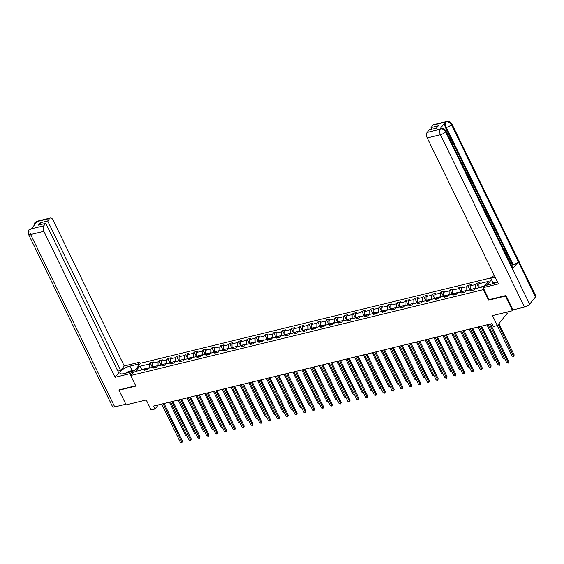 <?xml version="1.0" encoding="UTF-8"?>
<svg xmlns="http://www.w3.org/2000/svg" width="564" height="564" viewBox="0 0 564 564"><rect width="100%" height="100%" fill="white"/><g stroke="black" fill="none" stroke-linecap="round" stroke-linejoin="round"><path stroke-width="0.85" d="M491.068 277.841L140.655 363.209L130.693 375.546L483.418 289.621L483.863 289.071M506.768 312.139L507.311 313.239L497.349 325.583L493.394 326.542L491.963 323.616L153.605 406.038L155.037 408.971L158.329 404.889M119.399 389.703L118.99 390.203L126.139 404.86L146.217 399.968L151.074 409.936L155.037 408.971M513.296 309.812L512.563 310.722L492.492 315.614L497.349 325.583M489.009 299.625L488.565 300.175L505.414 296.065L505.816 295.564M505.414 296.065L512.563 310.722M491.463 279.645L487.014 285.158M146.506 369.751L145.11 369.117L144.123 370.329L147.514 369.505L148.501 368.285L153.93 366.967L152.943 368.179L156.341 367.354L157.321 366.142L162.749 364.816L161.769 366.036L165.16 365.204L166.14 363.991L171.569 362.666L170.589 363.886L173.98 363.061L174.96 361.841L180.388 360.516L179.408 361.736L182.799 360.911L183.786 359.691L189.215 358.373L188.228 359.585L191.619 358.76L192.606 357.541L198.034 356.222L197.047 357.435L200.446 356.61L201.426 355.398L206.854 354.072L205.874 355.292L209.265 354.46L210.245 353.247L215.674 351.922L214.694 353.142L218.085 352.317L219.065 351.097L224.493 349.772L223.513 350.991L226.904 350.166L227.891 348.947L233.313 347.628L232.333 348.841L235.724 348.016L236.711 346.797L242.139 345.478L241.152 346.691L244.55 345.866L245.53 344.653L250.959 343.328L249.972 344.548L253.37 343.716L254.35 342.503L259.778 341.178L258.798 342.397L262.189 341.572L263.169 340.353L268.598 339.027L267.618 340.247L271.009 339.422L271.989 338.203L277.417 336.884L276.438 338.097L279.829 337.272L280.816 336.052L286.244 334.734L285.257 335.947L288.648 335.122L289.635 333.909L295.064 332.584L294.077 333.803L297.475 332.971L298.455 331.759L303.883 330.433L302.903 331.653L306.294 330.828L307.274 329.609L312.703 328.283L311.723 329.503L315.114 328.678L316.094 327.458L321.522 326.14L320.542 327.353L323.933 326.528L324.92 325.308L330.349 323.99L329.362 325.202L332.753 324.378L333.74 323.165L339.168 321.84L338.181 323.059L341.58 322.227L342.559 321.015L347.988 319.689L347.008 320.909L350.399 320.084L351.379 318.864L356.808 317.539L355.828 318.759L359.219 317.934L360.199 316.714L365.627 315.396L364.647 316.608L368.038 315.784L369.018 314.564L374.447 313.246L373.467 314.458L376.858 313.633L377.845 312.421L383.273 311.095L382.286 312.315L385.684 311.483L386.664 310.271L392.093 308.945L391.106 310.165L394.504 309.34L395.484 308.12L400.912 306.795L399.932 308.014L403.323 307.19L404.303 305.97L409.732 304.652L408.752 305.864L412.143 305.039L413.123 303.82L418.551 302.501L417.571 303.714L420.963 302.889L421.95 301.677L427.378 300.351L426.391 301.571L429.782 300.739L430.769 299.526L436.198 298.201L435.211 299.421L438.609 298.596L439.589 297.376L445.017 296.051L444.037 297.27L447.428 296.445L448.408 295.226L453.837 293.907L452.857 295.12L456.248 294.295L457.228 293.076L462.656 291.757L461.676 292.97L465.067 292.145L466.054 290.932L471.476 289.607L470.496 290.827L473.887 289.995L474.874 288.782L484.046 286.547M145.11 369.117L135.494 371.457L139.583 366.389L149.199 364.048L150.179 362.828L152.379 367.34M485.146 285.617L488.572 281.373L478.963 283.713L479.943 282.493L476.552 283.318L475.572 284.538L470.143 285.863L471.123 284.644L467.732 285.469L466.752 286.688L461.324 288.007L462.304 286.794L458.913 287.619L457.926 288.838L452.497 290.157L453.484 288.937L450.093 289.769L449.106 290.982L443.678 292.307L444.665 291.087L441.267 291.912L440.287 293.132L434.858 294.457L435.838 293.238L432.447 294.063L431.467 295.282L426.039 296.608L427.019 295.388L423.627 296.213L422.647 297.432L417.219 298.751L418.199 297.538L414.808 298.363L413.821 299.583L408.392 300.901L409.379 299.681L405.988 300.513L405.001 301.726L399.573 303.051L400.56 301.832L397.162 302.656L396.182 303.876L390.753 305.202L391.733 303.982L388.342 304.807L387.362 306.026L381.934 307.352L382.914 306.132L379.523 306.957L378.543 308.177L373.114 309.495L374.094 308.282L370.703 309.107L369.716 310.327L364.295 311.645L365.275 310.426L361.884 311.257L360.897 312.47L355.468 313.796L356.455 312.576L353.057 313.401L352.077 314.62L346.648 315.946L347.628 314.726L344.237 315.551L343.257 316.771L337.829 318.096L338.809 316.876L335.418 317.701L334.438 318.921L329.009 320.239L329.989 319.027L326.598 319.851L325.618 321.071L320.19 322.389L321.17 321.17L317.779 322.002L316.792 323.214L311.363 324.54L312.35 323.32L308.959 324.145L307.972 325.365L302.544 326.69L303.531 325.47L300.133 326.295L299.153 327.515L293.724 328.84L294.704 327.621L291.313 328.445L290.333 329.665L284.905 330.983L285.885 329.771L282.493 330.596L281.514 331.815L276.085 333.134L277.065 331.914L273.674 332.746L272.687 333.958L267.258 335.284L268.245 334.064L264.854 334.889L263.867 336.109L258.439 337.434L259.426 336.214L256.028 337.039L255.048 338.259L249.619 339.584L250.599 338.365L247.208 339.19L246.228 340.409L240.8 341.728L241.78 340.515L238.389 341.34L237.409 342.559L231.98 343.878L232.96 342.658L229.569 343.49L228.589 344.703L223.161 346.028L224.141 344.808L220.75 345.633L219.763 346.853L214.334 348.178L215.321 346.959L211.923 347.784L210.943 349.003L205.515 350.329L206.502 349.109L203.103 349.934L202.123 351.153L196.695 352.472L197.675 351.259L194.284 352.084L193.304 353.304L187.875 354.622L188.855 353.402L185.464 354.234L184.484 355.447L179.056 356.772L180.036 355.553L176.645 356.377L175.658 357.597L170.229 358.923L171.216 357.703L167.825 358.528L166.838 359.747L161.41 361.073L162.397 359.853L158.999 360.678L158.019 361.898L152.59 363.216L153.57 362.003L150.179 362.828M152.823 367.234L152.661 366.896L158.089 365.578L158.251 365.909M155.326 367.601L153.93 366.967M152.59 363.216L152.661 366.896M158.019 361.898L158.089 365.578M161.642 365.084L161.48 364.746L166.909 363.427L167.071 363.766M164.145 365.451L162.749 364.816M161.41 361.073L161.48 364.746M166.838 359.747L166.909 363.427M170.462 362.934L170.3 362.603L175.728 361.277L175.89 361.616M172.972 363.308L171.569 362.666M170.229 358.923L170.3 362.603M175.658 357.597L175.728 361.277M179.281 360.791L179.119 360.452L184.548 359.127L184.71 359.465M181.791 361.157L180.388 360.516M179.056 356.772L179.119 360.452M184.484 355.447L184.548 359.127M188.108 358.641L187.939 358.302L193.367 356.977L193.537 357.315M190.611 359.007L189.215 358.373M187.875 354.622L187.939 358.302M193.304 353.304L193.367 356.977M196.928 356.49L196.766 356.152L202.194 354.834L202.356 355.165M199.43 356.857L198.034 356.222M196.695 352.472L196.766 356.152M202.123 351.153L202.194 354.834M205.747 354.34L205.585 354.002L211.014 352.683L211.176 353.022M208.25 354.707L206.854 354.072M205.515 350.329L205.585 354.002M210.943 349.003L211.014 352.683M214.567 352.19L214.405 351.858L219.833 350.533L219.995 350.871M217.077 352.563L215.674 351.922M214.334 348.178L214.405 351.858M219.763 346.853L219.833 350.533M223.386 350.047L223.224 349.708L228.653 348.383L228.815 348.721M225.896 350.413L224.493 349.772M223.161 346.028L223.224 349.708M228.589 344.703L228.653 348.383M232.213 347.896L232.044 347.558L237.472 346.233L237.641 346.571M234.716 348.263L233.313 347.628M231.98 343.878L232.044 347.558M237.409 342.559L237.472 346.233M241.032 345.746L240.863 345.408L246.292 344.089L246.461 344.421M243.535 346.113L242.139 345.478M240.8 341.728L240.863 345.408M246.228 340.409L246.292 344.089M249.852 343.596L249.69 343.257L255.118 341.939L255.28 342.277M252.355 343.962L250.959 343.328M249.619 339.584L249.69 343.257M255.048 338.259L255.118 341.939M258.672 341.446L258.509 341.114L263.938 339.789L264.1 340.127M261.174 341.819L259.778 341.178M258.439 337.434L258.509 341.114M263.867 336.109L263.938 339.789M267.491 339.302L267.329 338.964L272.757 337.639L272.92 337.977M270.001 339.669L268.598 339.027M267.258 335.284L267.329 338.964M272.687 333.958L272.757 337.639M276.318 337.152L276.148 336.814L281.577 335.488L281.746 335.827M278.82 337.519L277.417 336.884M276.085 333.134L276.148 336.814M281.514 331.815L281.577 335.488M285.137 335.002L284.968 334.663L290.397 333.345L290.566 333.676M287.64 335.368L286.244 334.734M284.905 330.983L284.968 334.663M290.333 329.665L290.397 333.345M293.957 332.852L293.795 332.513L299.223 331.195L299.385 331.533M296.46 333.218L295.064 332.584M293.724 328.84L293.795 332.513M299.153 327.515L299.223 331.195M302.776 330.701L302.614 330.37L308.043 329.045L308.205 329.383M305.279 331.075L303.883 330.433M302.544 326.69L302.614 330.37M307.972 325.365L308.043 329.045M311.596 328.558L311.434 328.22L316.862 326.894L317.024 327.233M314.106 328.925L312.703 328.283M311.363 324.54L311.434 328.22M316.792 323.214L316.862 326.894M320.415 326.408L320.253 326.07L325.682 324.744L325.844 325.083M322.925 326.775L321.522 326.14M320.19 322.389L320.253 326.07M325.618 321.071L325.682 324.744M329.242 324.258L329.073 323.919L334.501 322.601L334.671 322.932M331.745 324.624L330.349 323.99M329.009 320.239L329.073 323.919M334.438 318.921L334.501 322.601M338.062 322.107L337.899 321.769L343.321 320.451L343.49 320.789M340.564 322.474L339.168 321.84M337.829 318.096L337.899 321.769M343.257 316.771L343.321 320.451M346.881 319.957L346.719 319.626L352.147 318.3L352.31 318.639M349.384 320.331L347.988 319.689M346.648 315.946L346.719 319.626M352.077 314.62L352.147 318.3M355.701 317.814L355.539 317.476L360.967 316.15L361.129 316.489M358.21 318.181L356.808 317.539M355.468 313.796L355.539 317.476M360.897 312.47L360.967 316.15M364.52 315.664L364.358 315.325L369.787 314L369.949 314.338M367.03 316.03L365.627 315.396M364.295 311.645L364.358 315.325M369.716 310.327L369.787 314M373.347 313.513L373.178 313.175L378.606 311.857L378.775 312.188M375.85 313.88L374.447 313.246M373.114 309.495L373.178 313.175M378.543 308.177L378.606 311.857M382.166 311.363L381.997 311.025L387.426 309.707L387.595 310.045M384.669 311.73L383.273 311.095M381.934 307.352L381.997 311.025M387.362 306.026L387.426 309.707M390.986 309.213L390.824 308.882L396.252 307.556L396.414 307.895M393.489 309.587L392.093 308.945M390.753 305.202L390.824 308.882M396.182 303.876L396.252 307.556M399.805 307.07L399.643 306.731L405.072 305.406L405.234 305.744M402.308 307.436L400.912 306.795M399.573 303.051L399.643 306.731M405.001 301.726L405.072 305.406M408.625 304.92L408.463 304.581L413.891 303.256L414.054 303.594M411.135 305.286L409.732 304.652M408.392 300.901L408.463 304.581M413.821 299.583L413.891 303.256M417.452 302.769L417.282 302.431L422.711 301.113L422.873 301.444M419.954 303.136L418.551 302.501M417.219 298.751L417.282 302.431M422.647 297.432L422.711 301.113M426.271 300.619L426.102 300.281L431.531 298.962L431.7 299.301M428.774 300.986L427.378 300.351M426.039 296.608L426.102 300.281M431.467 295.282L431.531 298.962M435.091 298.469L434.929 298.137L440.357 296.812L440.519 297.15M437.594 298.842L436.198 298.201M434.858 294.457L434.929 298.137M440.287 293.132L440.357 296.812M443.91 296.326L443.748 295.987L449.177 294.662L449.339 295M446.413 296.692L445.017 296.051M443.678 292.307L443.748 295.987M449.106 290.982L449.177 294.662M452.73 294.175L452.568 293.837L457.996 292.512L458.158 292.85M455.24 294.542L453.837 293.907M452.497 290.157L452.568 293.837M457.926 288.838L457.996 292.512M461.549 292.025L461.387 291.687L466.816 290.368L466.978 290.7M464.059 292.392L462.656 291.757M461.324 288.007L461.387 291.687M466.752 286.688L466.816 290.368M470.376 289.875L470.207 289.536L475.635 288.218L475.804 288.556M472.879 290.241L471.476 289.607M470.143 285.863L470.207 289.536M475.572 284.538L475.635 288.218M479.196 287.725L479.026 287.393L484.427 286.075M478.963 283.713L479.026 287.393M488.565 300.175L483.418 289.621M118.99 390.203L135.839 386.1L130.693 375.546M142.079 369.85L141.917 369.512L141.536 369.984M149.432 368.059L149.263 367.721L141.917 369.512L139.583 366.389M149.199 364.048L149.263 367.721M476.552 283.318L478.751 287.837M467.732 285.469L469.932 289.981M458.913 287.619L461.112 292.131M450.093 289.769L452.293 294.281M441.267 291.912L443.473 296.431M432.447 294.063L434.647 298.582M423.627 296.213L425.827 300.725M414.808 298.363L417.007 302.875M405.988 300.513L408.188 305.025M397.162 302.656L399.368 307.176M388.342 304.807L390.549 309.326M379.523 306.957L381.722 311.469M370.703 309.107L372.903 313.619M361.884 311.257L364.083 315.769M353.057 313.401L355.264 317.92M344.237 315.551L346.444 320.07M335.418 317.701L337.617 322.213M326.598 319.851L328.798 324.363M317.779 322.002L319.978 326.514M308.959 324.145L311.159 328.664M300.133 326.295L302.339 330.814M291.313 328.445L293.513 332.957M282.493 330.596L284.693 335.108M273.674 332.746L275.874 337.258M264.854 334.889L267.054 339.408M256.028 337.039L258.234 341.558M247.208 339.19L249.415 343.702M238.389 341.34L240.588 345.852M229.569 343.49L231.769 348.002M220.75 345.633L222.949 350.152M211.923 347.784L214.13 352.303M203.103 349.934L205.31 354.446M194.284 352.084L196.483 356.596M185.464 354.234L187.664 358.746M176.645 356.377L178.844 360.897M167.825 358.528L170.025 363.047M158.999 360.678L161.205 365.19M489.474 324.222L508.136 362.483L506.719 362.821L488.057 324.568M490.44 323.983L508.806 361.644L508.284 363.096L506.719 362.821M508.806 361.644L508.284 363.096M497.208 325.618L512.105 356.152L513.515 355.806L514.192 354.975L498.907 323.651M514.192 354.975L513.663 356.427L498.238 324.483M513.663 356.427L512.105 356.152M495.566 282.818L497.321 281.655M132.533 373.023A4.477 1.431 -26 0 0 132.202 371.598A4.477 1.431 -26 0 0 128.543 372.487M126.103 373.079L128.31 371.549L134.415 370.062L134.57 370.745M134.683 370.604L134.415 370.062M445.877 130.834A4.237 1.354 154 0 1 445.567 131.821C444.326 129.727 442.62 128.839 440.449 129.149L441.133 128.627C442.331 128.952 442.691 127.09 445.877 130.834L512.789 268.02A4.237 1.354 154 0 1 512.479 269.014L529.631 304.186A4.237 1.354 154 0 1 524.499 307.084L512.993 309.89L505.986 295.529L489.023 299.66L483.165 287.64L484.709 285.722L492.739 283.762A7.748 2.475 -26 0 0 497.462 281.929M483.165 287.64L498.428 283.918L427.23 137.94A4.131 2.207 -103.7 0 1 427.124 132.42L429.134 129.931L436.43 128.155L438.341 125.793L431.044 127.57L433.046 125.081A4.131 2.207 -103.7 0 1 433.786 124.588L446.991 121.373A4.131 2.207 76.3 0 0 446.251 121.866L433.046 125.081M492.774 283.755L493.021 282.853L490.765 278.221L492.316 276.304L494.459 275.775M490.765 278.221L495.129 277.157M446.991 121.373C448.176 121.697 448.528 119.829 451.729 123.579L535.8 295.945A4.237 1.354 154 0 1 535.476 296.953L518.316 261.774A4.237 1.354 154 0 1 513.198 264.657L446.286 127.471L445.525 127.654A4.131 2.207 -103.7 0 1 445.419 122.134L439.638 129.304A4.131 2.207 -103.7 0 1 440.371 128.811L441.133 128.627M529.631 304.186L535.476 296.953M524.499 307.084L440.435 134.718A4.237 1.354 154 0 0 445.567 131.821L512.479 269.014L518.316 261.774L451.404 124.588C450.171 122.494 448.472 121.598 446.293 121.894L446.251 121.866M431.044 127.57L431.876 129.269M511.689 265.764L512.436 264.84L445.525 127.654M512.436 264.84L513.198 264.657M493.021 282.853L496.877 281.908M495.925 282.571L492.591 283.382M132.096 370.626L129.903 366.128A7.748 2.475 -26 0 0 122.663 369.498A7.748 2.475 -26 0 0 119.913 373.276A7.748 2.475 -26 0 0 123.847 373.629L131.877 371.676L130.326 373.594L115.063 377.316L43.858 231.332L30.66 234.546L114.725 406.912L125.821 404.205M129.903 366.128L137.933 364.175L139.477 362.257L124.214 365.973L120.59 370.456L47.672 220.961L49.681 218.472L36.364 221.744L37.175 221.589L31.387 228.758L30.512 228.998L43.759 225.811A4.131 2.207 76.3 0 0 43.858 231.332M117.848 371.126L120.59 370.456M41.207 224.437L40.382 222.738L38.472 225.106L45.762 223.33L118.68 372.825L115.063 377.316M132.611 373.178L131.877 371.676M131.059 375.095L130.326 373.594M140.21 363.752L139.477 362.257M138.659 365.669L137.933 364.175M124.214 365.973L53.009 219.988A4.131 2.207 76.3 0 0 50.422 217.979A4.131 2.207 76.3 0 0 49.681 218.472M114.725 406.912A4.237 1.354 154 0 1 112.574 406.714L28.51 234.349A4.237 1.354 154 0 0 30.66 234.546A4.131 2.207 -103.7 0 1 30.555 229.026M45.762 223.33L43.759 225.811M40.382 222.738L47.672 220.961M119.279 389.851L135.67 385.741M134.479 370.195L135.141 370.033M35.835 223.252L36.413 221.772M33.953 225.579L34.411 223.365L36.364 221.744M28.51 234.349C28.066 231.416 28.228 229.95 28.997 229.943L30.512 228.998M480.655 326.366L499.316 364.626L497.899 364.971L479.238 326.711M481.621 326.133L499.986 363.794L499.464 365.246L497.899 364.971M499.986 363.794L499.464 365.246M471.835 328.516L490.49 366.776L489.08 367.122L470.418 328.861M472.794 328.283L491.166 365.944L490.49 366.776L490.645 367.39L489.08 367.122M491.166 365.944L490.645 367.39M486.958 324.836L503.285 358.302L504.385 358.034M504.667 358.619L503.285 358.302M478.138 326.979L494.459 360.452L495.566 360.184M495.848 360.763L494.459 360.452M463.009 330.666L481.67 368.926L480.26 369.272L461.599 331.012M463.975 330.433L482.347 368.095L481.818 369.54L480.26 369.272M482.347 368.095L481.818 369.54M454.189 332.816L472.851 371.077L471.441 371.422L452.779 333.162M455.155 332.584L473.52 370.238L472.999 371.69L471.441 371.422M473.52 370.238L472.999 371.69M445.37 334.967L464.031 373.227L462.614 373.565L443.953 335.312M446.335 334.727L464.701 372.388L464.179 373.84L462.614 373.565M464.701 372.388L464.179 373.84M469.319 329.129L485.639 362.603L486.746 362.335M487.028 362.913L485.639 362.603M460.492 331.279L476.82 364.746L477.919 364.478M478.209 365.063L476.82 364.746M451.672 333.43L468 366.896L469.1 366.628M469.382 367.213L468 366.896M436.55 337.11L455.211 375.37L453.794 375.716L435.133 337.455M437.516 336.877L455.881 374.538L455.359 375.991L453.794 375.716M455.881 374.538L455.359 375.991M442.853 335.58L459.181 369.046L460.28 368.778M460.562 369.364L459.181 369.046M427.731 339.26L446.385 377.52L444.975 377.866L426.314 339.606M428.689 339.027L447.062 376.689L446.385 377.52L446.54 378.134L444.975 377.866M447.062 376.689L446.54 378.134M434.033 337.723L450.354 371.197L451.461 370.929M451.743 371.507L450.354 371.197M418.904 341.41L437.565 379.671L436.155 380.016L417.494 341.756M419.87 341.178L438.242 378.839L437.713 380.284L436.155 380.016M438.242 378.839L437.713 380.284M425.214 339.873L441.534 373.347L442.641 373.079M442.923 373.657L441.534 373.347M410.084 343.561L428.746 381.821L427.336 382.166L408.674 343.906M411.05 343.328L429.423 380.982L428.894 382.434L427.336 382.166M429.423 380.982L428.894 382.434M416.394 342.024L432.715 375.49L433.815 375.222M434.104 375.807L432.715 375.49M401.265 345.711L419.926 383.971L418.509 384.31L399.855 346.056M402.231 345.471L420.596 383.132L420.074 384.585L418.509 384.31M420.596 383.132L420.074 384.585M407.568 344.174L423.895 377.64L424.995 377.372M425.284 377.958L423.895 377.64M392.445 347.854L411.107 386.114L409.69 386.46L391.028 348.199M393.411 347.621L411.776 385.282L411.255 386.735L409.69 386.46M411.776 385.282L411.255 386.735M398.748 346.324L415.076 379.791L416.176 379.523M416.458 380.108L415.076 379.791M383.626 350.004L402.287 388.265L400.87 388.61L382.209 350.35M384.592 349.772L402.957 387.433L402.435 388.878L400.87 388.61M402.957 387.433L402.435 388.878M389.928 348.467L406.256 381.941L407.356 381.673M407.638 382.251L406.256 381.941M374.799 352.155L393.46 390.415L392.05 390.76L373.389 352.5M375.765 351.922L394.137 389.583L393.46 390.415L393.616 391.028L392.05 390.76M394.137 389.583L393.616 391.028M381.109 350.618L397.43 384.091L398.536 383.823M398.819 384.401L397.43 384.091M365.98 354.305L384.641 392.565L383.231 392.911L364.57 354.65M366.945 354.072L385.318 391.726L384.789 393.178L383.231 392.911M385.318 391.726L384.789 393.178M372.289 352.768L388.61 386.234L389.71 385.966M389.999 386.551L388.61 386.234M357.16 356.455L375.821 394.715L374.404 395.054L355.75 356.8M358.126 356.215L376.491 393.876L375.969 395.329L374.404 395.054M376.491 393.876L375.969 395.329M363.463 354.918L379.791 388.384L380.89 388.117M381.179 388.702L379.791 388.384M348.341 358.598L367.002 396.859L365.585 397.204L346.923 358.944M349.306 358.366L367.672 396.027L367.15 397.479L365.585 397.204M367.672 396.027L367.15 397.479M354.643 357.068L370.971 390.535L372.071 390.267M372.353 390.852L370.971 390.535M339.521 360.748L358.182 399.009L356.765 399.354L338.104 361.094M340.487 360.516L358.852 398.177L358.33 399.622L356.765 399.354M358.852 398.177L358.33 399.622M345.824 359.212L362.151 392.685L363.251 392.417M363.533 392.995L362.151 392.685M330.701 362.899L349.356 401.159L347.946 401.505L329.284 363.244M331.66 362.666L350.032 400.327L349.356 401.159L349.511 401.772L347.946 401.505M350.032 400.327L349.511 401.772M337.004 361.362L353.325 394.835L354.432 394.567M354.714 395.145L353.325 394.835M321.875 365.049L340.536 403.309L339.126 403.655L320.465 365.394M322.841 364.816L341.213 402.47L340.684 403.923L339.126 403.655M341.213 402.47L340.684 403.923M328.185 363.512L344.505 396.978L345.612 396.711M345.894 397.296L344.505 396.978M313.055 367.199L331.717 405.46L330.307 405.798L311.645 367.545M314.021 366.96L332.386 404.621L331.865 406.073L330.307 405.798M332.386 404.621L331.865 406.073M319.365 365.662L335.686 399.129L336.786 398.861M337.075 399.446L335.686 399.129M304.236 369.342L322.897 407.603L321.48 407.948L302.819 369.688M305.202 369.11L323.567 406.771L323.045 408.223L321.48 407.948M323.567 406.771L323.045 408.223M310.538 367.813L326.866 401.279L327.966 401.011M328.248 401.596L326.866 401.279M295.416 371.493L314.077 409.753L312.66 410.099L293.999 371.838M296.382 371.26L314.747 408.921L314.226 410.366L312.66 410.099M314.747 408.921L314.226 410.366M301.719 369.956L318.047 403.429L319.146 403.161M319.428 403.739L318.047 403.429M286.597 373.643L305.251 411.903L303.841 412.249L285.18 373.988M287.555 373.41L305.928 411.071L305.251 411.903L305.406 412.517L303.841 412.249M305.928 411.071L305.406 412.517M292.899 372.106L309.22 405.579L310.327 405.312M310.609 405.89L309.22 405.579M277.77 375.793L296.431 414.054L295.021 414.399L276.36 376.139M278.736 375.561L297.108 413.215L296.431 414.054L296.586 414.667L295.021 414.399M297.108 413.215L296.586 414.667M284.08 374.256L300.401 407.723L301.507 407.455M301.789 408.04L300.401 407.723M268.95 377.943L287.612 416.204L286.202 416.542L267.54 378.289M269.916 377.704L288.289 415.365L287.76 416.817L286.202 416.542M288.289 415.365L287.76 416.817M275.26 376.407L291.581 409.873L292.681 409.605M292.97 410.19L291.581 409.873M260.131 380.087L278.792 418.347L277.375 418.692L258.721 380.432M261.097 379.854L279.462 417.515L278.94 418.967L277.375 418.692M279.462 417.515L278.94 418.967M266.434 378.557L282.761 412.023L283.861 411.755M284.15 412.34L282.761 412.023M251.311 382.237L269.973 420.497L268.556 420.843L249.894 382.582M252.277 382.004L270.642 419.665L270.121 421.111L268.556 420.843M270.642 419.665L270.121 421.111M257.614 380.7L273.942 414.173L275.042 413.906M275.324 414.484L273.942 414.173M242.492 384.387L261.153 422.647L259.736 422.993L241.075 384.733M243.458 384.154L261.823 421.816L261.301 423.261L259.736 422.993M261.823 421.816L261.301 423.261M248.794 382.85L265.122 416.324L266.222 416.056M266.504 416.634L265.122 416.324M233.672 386.537L252.327 424.798L250.917 425.143L232.255 386.883M234.631 386.305L253.003 423.959L252.327 424.798L252.482 425.411L250.917 425.143M253.003 423.959L252.482 425.411M239.975 385L256.296 418.467L257.403 418.199M257.685 418.784L256.296 418.467M224.846 388.688L243.507 426.948L242.097 427.286L223.436 389.033M225.811 388.448L244.184 426.109L243.655 427.561L242.097 427.286M244.184 426.109L243.655 427.561M231.155 387.151L247.476 420.617L248.583 420.349M248.865 420.934L247.476 420.617M216.026 390.831L234.687 429.091L233.27 429.437L214.616 391.176M216.992 390.598L235.357 428.259L234.835 429.712L233.27 429.437M235.357 428.259L234.835 429.712M222.329 389.301L238.657 422.767L239.756 422.499M240.045 423.085L238.657 422.767M207.207 392.981L225.868 431.241L224.451 431.587L205.789 393.327M208.172 392.748L226.538 430.41L226.016 431.855L224.451 431.587M226.538 430.41L226.016 431.855M213.509 391.444L229.837 424.918L230.937 424.65M231.219 425.228L229.837 424.918M198.387 395.131L217.048 433.392L215.631 433.737L196.97 395.477M199.353 394.899L217.718 432.56L217.196 434.005L215.631 433.737M217.718 432.56L217.196 434.005M204.69 393.594L221.017 427.068L222.117 426.8M222.399 427.378L221.017 427.068M189.567 397.282L208.222 435.542L206.812 435.887L188.15 397.627M190.526 397.049L208.899 434.703L208.222 435.542L208.377 436.155L206.812 435.887M208.899 434.703L208.377 436.155M195.87 395.745L212.191 429.211L213.298 428.943M213.58 429.528L212.191 429.211M180.741 399.432L199.402 437.692L197.992 438.031L179.331 399.777M181.707 399.192L200.079 436.853L199.55 438.306L197.992 438.031M200.079 436.853L199.55 438.306M187.051 397.895L203.371 431.361L204.478 431.093M204.76 431.679L203.371 431.361M171.921 401.575L190.583 439.835L189.173 440.181L170.511 401.921M172.887 401.342L191.259 439.004L190.731 440.456L189.173 440.181M191.259 439.004L190.731 440.456M178.231 400.045L194.552 433.512L195.652 433.244M195.941 433.829L194.552 433.512M163.102 403.725L181.763 441.986L180.346 442.331L161.692 404.071M164.068 403.493L182.433 441.154L181.911 442.599L180.346 442.331M182.433 441.154L181.911 442.599M169.404 402.188L185.732 435.662L186.832 435.394M187.121 435.972L185.732 435.662M445.419 122.134L446.293 121.894M427.124 132.42L440.442 129.149M440.399 129.121L439.638 129.304M440.329 129.205A4.131 2.207 -103.7 0 0 440.435 134.718L427.23 137.94M451.729 123.579A4.237 1.354 154 0 1 451.404 124.588A4.237 1.354 154 0 1 446.286 127.471C445.327 125.257 445.299 123.417 446.187 121.951M34.855 222.688L37.217 221.194A4.131 2.207 76.3 0 0 36.477 221.694M29.018 229.915L30.625 228.942M50.422 217.979L37.217 221.194"/></g></svg>

